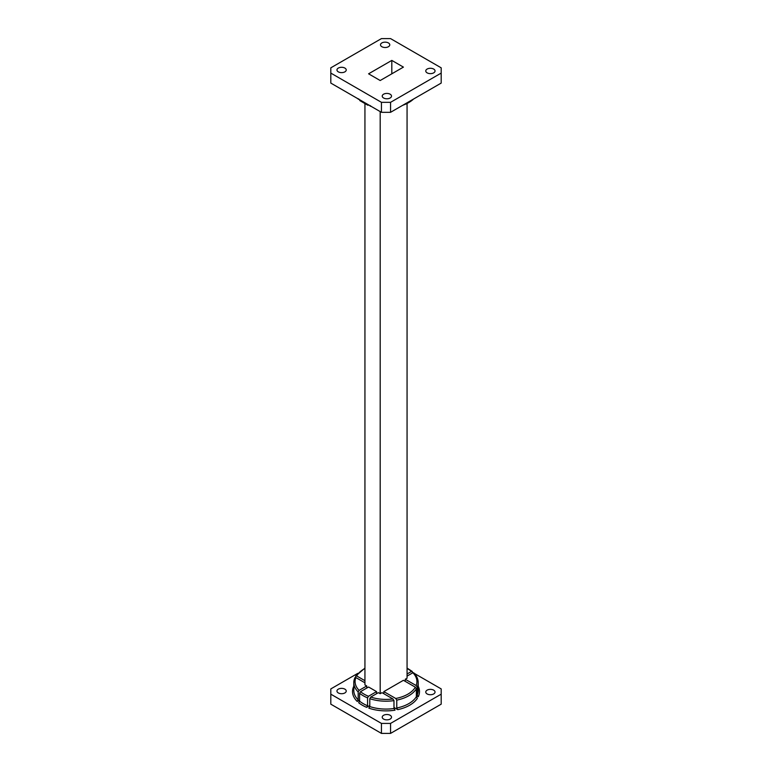 <?xml version="1.0" encoding="UTF-8"?>
<svg xmlns="http://www.w3.org/2000/svg" width="772" height="772" viewBox="0 0 772 772"><rect width="100%" height="100%" fill="white"/><g stroke="black" fill="none" stroke-linecap="round" stroke-linejoin="round"><path stroke-width="1.16" d="M407.066 676.098L412.885 672.74A30.919 17.852 180 0 1 416.137 685.536L417.198 687.205L417.198 695.099L418.25 696.759A33.495 19.339 0 0 0 418.202 686.231M416.137 685.536L405.242 679.254L405.242 681.358M416.349 695.659L418.25 696.759M393.971 707.451L397.773 709.651A33.495 19.339 0 0 0 417.353 698.342L416.349 696.711L416.349 688.817L415.336 687.186A30.919 17.852 180 0 1 395.756 698.486L396.769 700.127A32.202 18.596 0 0 0 416.349 688.817M383.838 693.71L383.838 691.606L403.418 680.306L415.336 687.186M412.885 672.74L413.821 673.242M412.402 671.958L411.476 671.447L412.402 671.958L412.402 673.01M407.066 668.484A30.919 17.852 180 0 1 411.476 671.447L407.066 673.995M353.798 686.356L353.75 686.337A33.495 19.339 0 0 0 357.233 701.449L358.179 699.857L358.179 691.963L359.115 690.371A30.919 17.852 180 0 1 355.863 677.565L364.934 682.805M355.863 677.565L354.859 677.691L353.798 682.602A32.202 18.596 0 0 0 358.179 691.963M364.934 680.701L356.664 675.925L355.651 676.388L356.664 675.925A30.919 17.852 180 0 1 364.934 668.484M355.651 677.459L355.651 676.388M357.233 701.449L359.598 700.088M366.758 688.064L366.758 685.961L359.115 690.371M359.598 701.14L358.671 702.723A33.495 19.339 0 0 0 366.642 707.326L367.568 705.733A32.202 18.596 180 0 1 359.598 701.14L359.598 693.246L360.524 691.664L368.582 687.012L376.553 691.606L376.553 693.71M397.773 709.651L396.769 708.011L396.769 700.127M383.838 691.606L395.756 698.486M393.971 700.619L393.971 708.503L395.023 710.163A33.495 19.339 0 0 1 368.842 708.156L369.788 706.554L369.788 698.67A32.202 18.596 0 0 0 393.971 700.619L392.909 698.949L382.015 692.658L380.191 693.71L378.367 692.658L370.734 697.077L369.788 698.67M359.598 693.246A32.202 18.596 0 0 0 367.568 697.849L367.568 705.733M369.788 705.502L366.642 707.326M367.568 697.849L368.495 696.267L376.553 691.606M390.555 723.412L381.445 723.412L381.445 733.4L390.555 733.4L390.555 723.412L441.188 694.173L441.188 704.17L390.555 733.4M414.255 673.367L441.188 688.913L441.188 694.173M381.445 733.4L330.812 704.17L330.812 688.913L357.745 673.367M338.319 692.938A4.642 2.673 0 0 0 343.366 693.517A4.642 2.673 0 0 0 346.232 691.046A4.642 2.673 0 0 0 341.591 688.363A4.642 2.673 0 0 0 336.959 691.046A4.642 2.673 0 0 0 338.319 692.938M383.587 719.07A4.642 2.673 0 0 0 388.644 719.658A4.642 2.673 0 0 0 391.5 717.178A4.642 2.673 0 0 0 386.868 714.505A4.642 2.673 0 0 0 382.227 717.178A4.642 2.673 0 0 0 383.587 719.07M427.128 693.941A4.642 2.673 0 0 0 432.175 694.52A4.642 2.673 0 0 0 435.041 692.04A4.642 2.673 0 0 0 430.409 689.367A4.642 2.673 0 0 0 425.768 692.04A4.642 2.673 0 0 0 427.128 693.941M330.812 694.173L381.445 723.412M413.039 672.663L412.402 672.296M407.066 103.911L407.066 678.202L405.242 679.254M366.758 685.961L364.934 684.909L364.934 103.911M359.115 99.26L358.179 98.758L359.115 99.26M359.598 99.704L360.524 100.553M380.191 693.71L380.191 111.593M370.734 105.967L369.788 105.465M359.598 100.042A32.202 18.596 0 0 0 367.568 104.645L367.568 104.307M368.495 105.156L367.568 104.645L368.765 105.002M390.555 112.316L381.445 112.316L381.445 102.329L390.555 102.329L390.555 112.316L441.188 83.086L441.188 67.83L390.555 38.6L381.445 38.6L330.812 67.83L330.812 83.086L381.445 112.316M380.191 80.52L403.418 67.116L391.809 60.409L368.582 73.813L380.191 80.52M391.809 73.813L391.809 60.409M381.86 46.716A4.642 2.673 0 0 0 386.907 47.304A4.642 2.673 0 0 0 389.773 44.824A4.642 2.673 0 0 0 385.132 42.151A4.642 2.673 0 0 0 380.5 44.824A4.642 2.673 0 0 0 381.86 46.716M338.319 71.854A4.642 2.673 0 0 0 343.366 72.433A4.642 2.673 0 0 0 346.232 69.962A4.642 2.673 0 0 0 341.591 67.289A4.642 2.673 0 0 0 336.959 69.962A4.642 2.673 0 0 0 338.319 71.854M383.587 97.996A4.642 2.673 0 0 0 388.644 98.575A4.642 2.673 0 0 0 391.5 96.104A4.642 2.673 0 0 0 386.868 93.422A4.642 2.673 0 0 0 382.227 96.104A4.642 2.673 0 0 0 383.587 97.996M427.128 72.858A4.642 2.673 0 0 0 432.175 73.436A4.642 2.673 0 0 0 435.041 70.966A4.642 2.673 0 0 0 430.409 68.283A4.642 2.673 0 0 0 425.768 70.966A4.642 2.673 0 0 0 427.128 72.858M330.812 73.089L381.445 102.329M390.555 102.329L441.188 73.089M392.909 698.949A30.919 17.852 180 0 1 370.734 697.077M393.971 708.503A32.202 18.596 180 0 1 369.788 706.554M368.495 696.267A30.919 17.852 180 0 1 360.524 691.664M354.802 677.999A32.202 18.596 0 0 0 353.798 682.602L353.798 690.496A32.202 18.596 180 0 0 358.179 699.857M417.198 687.205A32.202 18.596 0 0 0 418.202 682.602C418.154 679.013 416.639 675.722 413.647 672.74M418.202 682.602L418.202 690.496A32.202 18.596 180 0 1 417.198 695.099M416.349 696.711A32.202 18.596 180 0 1 396.769 708.011M402.762 105.272A32.202 18.596 0 0 0 413.502 99.077M364.934 668.089L355.747 675.992M407.066 668.089L412.2 671.418M371.245 106.43L370.135 106.073M359.8 100.582L367.887 105.253M357.745 98.633L358.353 99.26M414.255 98.633L400.755 106.43"/></g></svg>
